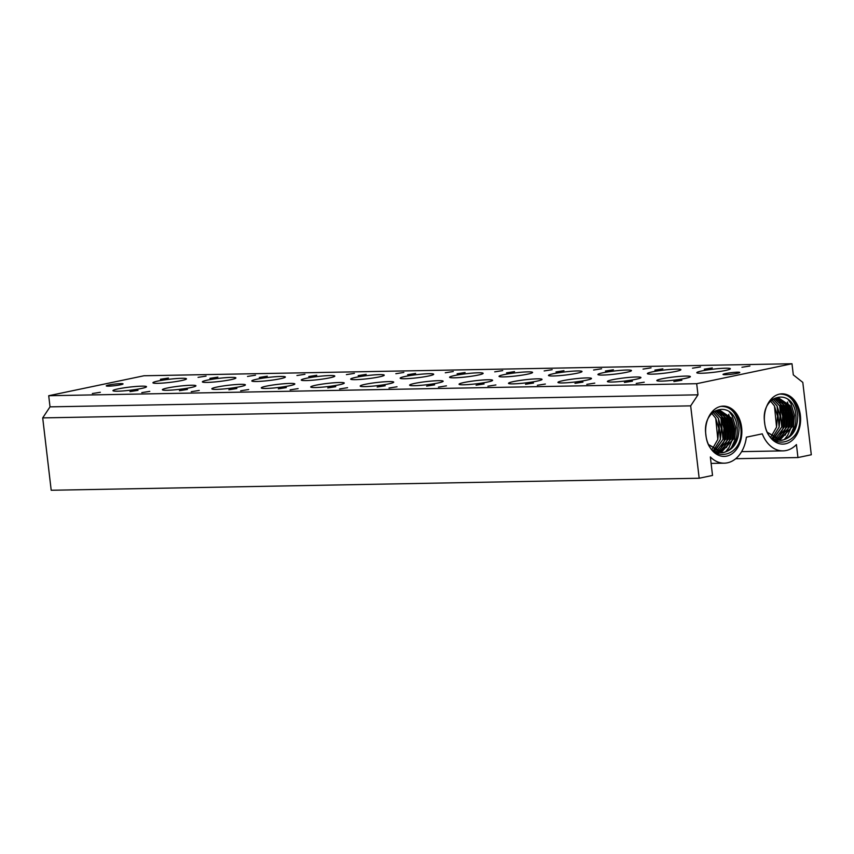 <?xml version="1.0" encoding="UTF-8"?>
<svg xmlns="http://www.w3.org/2000/svg" width="854" height="854" viewBox="0 0 854 854"><rect width="100%" height="100%" fill="white"/><g stroke="black" fill="none" stroke-linecap="round" stroke-linejoin="round"><path stroke-width="1.28" d="M741.635 427.523A25.15 18.126 -91.1 0 1 726.669 456.132A25.15 18.126 -91.1 0 1 705.852 435.006A25.15 18.126 -91.1 0 1 720.819 406.397C731.109 406.205 737.183 413.347 739.041 427.822C738.763 442.223 733.287 450.496 722.601 452.631A21.393 15.415 88.9 0 0 724.64 452.204L724.64 452.204C733.426 448.649 737.61 440.589 737.205 428.025C735.262 398.775 701.38 406.205 705.895 434.75C708.574 465.611 744.923 457.787 740.749 427.619C738.24 412.888 731.6 405.821 720.819 406.397A25.15 18.126 -91.1 0 1 741.635 427.523M800.369 415.225A25.15 18.126 -91.1 0 1 785.402 443.834A25.15 18.126 -91.1 0 1 764.586 422.709A25.15 18.126 -91.1 0 1 779.553 394.1C789.843 393.907 795.917 401.049 797.775 415.514C797.497 429.925 792.021 438.198 781.335 440.333A21.393 15.415 88.9 0 0 783.374 439.906L783.374 439.906C792.16 436.351 796.344 428.292 795.939 415.727C793.996 386.478 760.113 393.907 764.629 422.452C767.308 453.314 803.657 445.489 799.483 415.322C796.974 400.59 790.334 393.523 779.553 394.1A25.15 18.126 -91.1 0 1 800.369 415.225M160.435 379.272L168.43 378.034L160.435 379.272M198.064 377.351L206.06 376.112L198.064 377.351M92.349 393.534L100.345 392.285L92.349 393.534M129.989 391.612L137.985 390.363L129.989 391.612M117.713 391.207A16.888 1.591 -6.7 0 0 136.128 389.424A16.888 1.591 -6.7 0 0 146.504 386.713A16.888 1.591 -6.7 0 0 141.743 386.168A16.888 1.591 -6.7 0 0 123.318 387.951A16.888 1.591 -6.7 0 0 112.952 390.652A16.888 1.591 -6.7 0 0 117.713 391.207M157.691 383.329A16.888 1.591 -6.7 0 0 176.105 381.546A16.888 1.591 -6.7 0 0 186.482 378.845A16.888 1.591 -6.7 0 0 181.721 378.301A16.888 1.591 -6.7 0 0 163.295 380.073A16.888 1.591 -6.7 0 0 152.93 382.784A16.888 1.591 -6.7 0 0 157.691 383.329M209.87 378.354L217.866 377.116L209.87 378.354M247.511 376.433L255.506 375.194L247.511 376.433M141.796 392.616L149.792 391.367L141.796 392.616M179.425 390.694L187.432 389.445L179.425 390.694M167.149 390.289A16.888 1.591 -6.7 0 0 185.574 388.506A16.888 1.591 -6.7 0 0 195.94 385.794A16.888 1.591 -6.7 0 0 191.179 385.25A16.888 1.591 -6.7 0 0 172.764 387.033A16.888 1.591 -6.7 0 0 162.388 389.744A16.888 1.591 -6.7 0 0 167.149 390.289M207.127 382.411A16.888 1.591 -6.7 0 0 225.552 380.628A16.888 1.591 -6.7 0 0 235.917 377.927A16.888 1.591 -6.7 0 0 231.156 377.383A16.888 1.591 -6.7 0 0 212.742 379.165A16.888 1.591 -6.7 0 0 202.366 381.866A16.888 1.591 -6.7 0 0 207.127 382.411M259.317 377.447L267.313 376.198L259.317 377.447M296.946 375.525L304.953 374.276L296.946 375.525M191.243 391.698L199.238 390.449L191.243 391.698M228.872 389.776L236.868 388.527L228.872 389.776M216.596 389.371A16.888 1.591 -6.7 0 0 235.021 387.588A16.888 1.591 -6.7 0 0 245.386 384.876A16.888 1.591 -6.7 0 0 240.625 384.332A16.888 1.591 -6.7 0 0 222.2 386.115A16.888 1.591 -6.7 0 0 211.835 388.826A16.888 1.591 -6.7 0 0 216.596 389.371M256.574 381.492A16.888 1.591 -6.7 0 0 274.999 379.71A16.888 1.591 -6.7 0 0 285.364 377.009A16.888 1.591 -6.7 0 0 280.603 376.465A16.888 1.591 -6.7 0 0 262.178 378.247A16.888 1.591 -6.7 0 0 251.813 380.948A16.888 1.591 -6.7 0 0 256.574 381.492M308.764 376.529L316.759 375.28L308.764 376.529M346.393 374.607L354.389 373.358L346.393 374.607M240.679 390.78L248.685 389.531L240.679 390.78M278.319 388.858L286.314 387.609L278.319 388.858M266.042 388.453A16.888 1.591 -6.7 0 0 284.457 386.67A16.888 1.591 -6.7 0 0 294.833 383.958A16.888 1.591 -6.7 0 0 290.072 383.414A16.888 1.591 -6.7 0 0 271.647 385.197A16.888 1.591 -6.7 0 0 261.281 387.908A16.888 1.591 -6.7 0 0 266.042 388.453M306.02 380.574A16.888 1.591 -6.7 0 0 324.435 378.792A16.888 1.591 -6.7 0 0 334.811 376.091A16.888 1.591 -6.7 0 0 330.05 375.546A16.888 1.591 -6.7 0 0 311.625 377.329A16.888 1.591 -6.7 0 0 301.259 380.03A16.888 1.591 -6.7 0 0 306.02 380.574M358.2 375.611L366.206 374.362L358.2 375.611M395.84 373.689L403.835 372.44L395.84 373.689M290.125 389.862L298.121 388.613L290.125 389.862M327.765 387.94L335.761 386.691L327.765 387.94M315.489 387.535A16.888 1.591 -6.7 0 0 333.903 385.752A16.888 1.591 -6.7 0 0 344.269 383.051A16.888 1.591 -6.7 0 0 339.508 382.496A16.888 1.591 -6.7 0 0 321.093 384.279A16.888 1.591 -6.7 0 0 310.717 386.99A16.888 1.591 -6.7 0 0 315.489 387.535M355.467 379.656A16.888 1.591 -6.7 0 0 373.881 377.874A16.888 1.591 -6.7 0 0 384.247 375.173A16.888 1.591 -6.7 0 0 379.486 374.628A16.888 1.591 -6.7 0 0 361.071 376.411A16.888 1.591 -6.7 0 0 350.695 379.112A16.888 1.591 -6.7 0 0 355.467 379.656M407.646 374.692L415.642 373.444L407.646 374.692M445.286 372.771L453.282 371.522L445.286 372.771M339.572 388.944L347.567 387.695L339.572 388.944M377.201 387.022L385.197 385.773L377.201 387.022M364.925 386.616A16.888 1.591 -6.7 0 0 383.35 384.834A16.888 1.591 -6.7 0 0 393.715 382.133A16.888 1.591 -6.7 0 0 388.954 381.589A16.888 1.591 -6.7 0 0 370.54 383.361A16.888 1.591 -6.7 0 0 360.164 386.072A16.888 1.591 -6.7 0 0 364.925 386.616M404.903 378.738A16.888 1.591 -6.7 0 0 423.328 376.956A16.888 1.591 -6.7 0 0 433.693 374.255A16.888 1.591 -6.7 0 0 428.932 373.71A16.888 1.591 -6.7 0 0 410.518 375.493A16.888 1.591 -6.7 0 0 400.142 378.194A16.888 1.591 -6.7 0 0 404.903 378.738M457.093 373.774L465.088 372.525L457.093 373.774M494.722 371.853L502.718 370.604L494.722 371.853M389.018 388.026L397.014 386.777L389.018 388.026M426.648 386.104L434.643 384.855L426.648 386.104M414.371 385.698A16.888 1.591 -6.7 0 0 432.797 383.916A16.888 1.591 -6.7 0 0 443.162 381.215A16.888 1.591 -6.7 0 0 438.401 380.671A16.888 1.591 -6.7 0 0 419.976 382.453A16.888 1.591 -6.7 0 0 409.61 385.154A16.888 1.591 -6.7 0 0 414.371 385.698M454.349 377.82A16.888 1.591 -6.7 0 0 472.774 376.038A16.888 1.591 -6.7 0 0 483.14 373.337A16.888 1.591 -6.7 0 0 478.379 372.792A16.888 1.591 -6.7 0 0 459.954 374.575A16.888 1.591 -6.7 0 0 449.588 377.276A16.888 1.591 -6.7 0 0 454.349 377.82M506.539 372.856L514.535 371.607L506.539 372.856M544.169 370.935L552.164 369.686L544.169 370.935M438.454 387.108L446.45 385.859L438.454 387.108M476.094 385.186L484.09 383.948L476.094 385.186M463.818 384.78A16.888 1.591 -6.7 0 0 482.232 382.998A16.888 1.591 -6.7 0 0 492.609 380.297A16.888 1.591 -6.7 0 0 487.847 379.752A16.888 1.591 -6.7 0 0 469.422 381.535A16.888 1.591 -6.7 0 0 459.057 384.236A16.888 1.591 -6.7 0 0 463.818 384.78M503.796 376.902A16.888 1.591 -6.7 0 0 522.21 375.119A16.888 1.591 -6.7 0 0 532.586 372.419A16.888 1.591 -6.7 0 0 527.825 371.874A16.888 1.591 -6.7 0 0 509.4 373.657A16.888 1.591 -6.7 0 0 499.035 376.358A16.888 1.591 -6.7 0 0 503.796 376.902M555.975 371.938L563.971 370.689L555.975 371.938M593.615 370.017L601.611 368.768L593.615 370.017M487.901 386.189L495.896 384.951L487.901 386.189M525.53 384.268L533.536 383.03L525.53 384.268M513.254 383.862A16.888 1.591 -6.7 0 0 531.679 382.08A16.888 1.591 -6.7 0 0 542.044 379.379A16.888 1.591 -6.7 0 0 537.283 378.834A16.888 1.591 -6.7 0 0 518.869 380.617A16.888 1.591 -6.7 0 0 508.493 383.318A16.888 1.591 -6.7 0 0 513.254 383.862M553.232 375.984A16.888 1.591 -6.7 0 0 571.657 374.201A16.888 1.591 -6.7 0 0 582.022 371.501A16.888 1.591 -6.7 0 0 577.261 370.956A16.888 1.591 -6.7 0 0 558.847 372.739A16.888 1.591 -6.7 0 0 548.471 375.44A16.888 1.591 -6.7 0 0 553.232 375.984M605.422 371.02L613.418 369.771L605.422 371.02M643.051 369.099L651.058 367.85L643.051 369.099M537.347 385.271L545.343 384.033L537.347 385.271M574.977 383.35L582.972 382.112L574.977 383.35M562.701 382.944A16.888 1.591 -6.7 0 0 581.126 381.162A16.888 1.591 -6.7 0 0 591.491 378.461A16.888 1.591 -6.7 0 0 586.73 377.916A16.888 1.591 -6.7 0 0 568.305 379.699A16.888 1.591 -6.7 0 0 557.94 382.4A16.888 1.591 -6.7 0 0 562.701 382.944M602.678 375.066A16.888 1.591 -6.7 0 0 621.104 373.283A16.888 1.591 -6.7 0 0 631.469 370.583A16.888 1.591 -6.7 0 0 626.708 370.038A16.888 1.591 -6.7 0 0 608.283 371.821A16.888 1.591 -6.7 0 0 597.917 374.522A16.888 1.591 -6.7 0 0 602.678 375.066M654.869 370.102L662.864 368.853L654.869 370.102M692.498 368.181L700.493 366.932L692.498 368.181M586.783 384.353L594.779 383.115L586.783 384.353M624.423 382.432L632.419 381.194L624.423 382.432M704.304 369.184L712.3 367.935L704.304 369.184M741.945 367.263L749.94 366.014L741.945 367.263M636.23 383.435L644.226 382.197L636.23 383.435M673.87 381.524L681.866 380.276L673.87 381.524M612.147 382.026A16.888 1.591 -6.7 0 0 630.562 380.243A16.888 1.591 -6.7 0 0 640.938 377.543A16.888 1.591 -6.7 0 0 636.177 376.998A16.888 1.591 -6.7 0 0 617.752 378.781A16.888 1.591 -6.7 0 0 607.386 381.482A16.888 1.591 -6.7 0 0 612.147 382.026M652.125 374.148A16.888 1.591 -6.7 0 0 670.539 372.365A16.888 1.591 -6.7 0 0 680.916 369.665A16.888 1.591 -6.7 0 0 676.154 369.12A16.888 1.591 -6.7 0 0 657.729 370.903A16.888 1.591 -6.7 0 0 647.364 373.604A16.888 1.591 -6.7 0 0 652.125 374.148M661.594 381.108A16.888 1.591 -6.7 0 0 680.008 379.325A16.888 1.591 -6.7 0 0 690.374 376.625A16.888 1.591 -6.7 0 0 685.613 376.08A16.888 1.591 -6.7 0 0 667.198 377.863A16.888 1.591 -6.7 0 0 656.822 380.564A16.888 1.591 -6.7 0 0 661.594 381.108M701.572 373.241A16.888 1.591 -6.7 0 0 719.986 371.458A16.888 1.591 -6.7 0 0 730.351 368.747A16.888 1.591 -6.7 0 0 725.59 368.202A16.888 1.591 -6.7 0 0 707.176 369.985A16.888 1.591 -6.7 0 0 696.8 372.686A16.888 1.591 -6.7 0 0 701.572 373.241M108.639 386.147A8.444 0.79 -6.7 0 0 117.852 385.261A8.444 0.79 -6.7 0 0 123.04 383.905A8.444 0.79 -6.7 0 0 120.66 383.627A8.444 0.79 -6.7 0 0 111.447 384.524A8.444 0.79 -6.7 0 0 106.259 385.88A8.444 0.79 -6.7 0 0 108.639 386.147M725.388 374.703A8.444 0.79 -6.7 0 0 734.6 373.817A8.444 0.79 -6.7 0 0 739.777 372.461A8.444 0.79 -6.7 0 0 737.397 372.184A8.444 0.79 -6.7 0 0 728.184 373.081A8.444 0.79 -6.7 0 0 723.007 374.436A8.444 0.79 -6.7 0 0 725.388 374.703M777.556 416.154L776.553 427.117L771.055 436.693L776.553 427.117L774.461 405.96L770.532 401.049L774.461 405.96L777.556 416.154M772.358 437.76L779.072 427.16L780.108 416.111L779.158 427.064L772.379 437.771L779.158 427.064L777.065 405.906L771.696 399.907L777.065 405.906L780.15 416.101L777.065 405.992L771.674 399.928M782.755 416.058L781.762 427.021L773.703 438.636L781.762 427.021L779.67 405.863L772.966 399.074L779.67 405.863L782.755 416.058M772.774 439.18L781.677 427.117L782.702 416.058L779.659 405.949L772.934 399.085M775.016 439.319L784.356 426.968L782.275 405.81L774.258 398.455L782.275 405.81L785.36 416.005L784.356 426.968L775.016 439.319L773.724 439.863M774.984 439.298L784.282 427.064L785.306 416.005L782.264 405.896L774.226 398.466M787.964 415.962L786.961 426.925L776.329 439.821L786.961 426.925L784.879 405.767L775.549 398.017L784.879 405.767L787.964 415.962M775.037 440.216L776.297 439.831L786.886 427.021L787.911 415.962L784.869 405.842L775.528 398.028M776.339 440.408L777.61 440.173L789.566 426.872L787.473 405.714L776.852 397.75L787.473 405.714L790.558 415.909L789.566 426.872L777.631 440.162L789.48 426.968L790.516 415.909L787.473 405.799L776.82 397.761M793.163 415.866L792.17 426.829L778.944 440.354L792.17 426.829L790.078 405.671L776.083 397.889L771.877 399.747L778.154 397.644L790.078 405.671L793.163 415.866M777.599 440.461L773.575 439.821L779.691 440.226L792.085 426.925L793.11 415.866L790.067 405.746L778.154 397.644M781.335 440.333L780.246 440.408L767.575 432.434L781.335 440.333M780.246 440.408L783.374 439.906M718.822 428.452L717.819 439.415L712.321 448.99L717.819 439.415L715.727 418.257L711.798 413.347L715.727 418.257L718.822 428.452M713.645 450.079L720.424 439.362L718.331 418.214L712.962 412.204L718.331 418.214L721.416 428.409L720.424 439.362L713.645 450.079L720.338 439.458L721.374 428.409L718.331 418.289L712.941 412.226M724.021 428.356L723.028 439.319L714.969 450.933L722.943 439.415L723.968 428.356L720.925 418.246L714.2 411.382L720.936 418.161L724.021 428.356M726.626 428.313L725.622 439.266L716.282 451.617L725.622 439.266L723.541 418.118L715.524 410.753L723.541 418.118L726.626 428.313M714.99 452.161L716.25 451.627L725.548 439.362L726.573 428.313L723.53 418.193L715.492 410.763M717.595 452.118L728.227 439.223L726.146 418.065L716.816 410.315L726.146 418.065L729.231 428.26L728.227 439.223L717.595 452.118L716.303 452.513M717.563 452.108L728.152 439.319L729.177 428.26L726.135 418.15L716.794 410.326M731.825 428.206L730.832 439.169L718.897 452.46L730.832 439.169L728.74 418.012L718.118 410.048L728.74 418.012L731.825 428.206M717.606 452.705L718.876 452.471L730.746 439.266L731.782 428.217L728.74 418.097L718.086 410.059M734.429 428.164L733.437 439.127L720.21 452.663L733.351 439.223L734.376 428.164L731.334 418.054L719.378 409.952L731.344 417.969L734.429 428.164M718.865 452.759L714.841 452.118L721.086 452.513L733.437 439.127L731.344 417.969L717.349 410.187L713.143 412.055L719.42 409.952M722.601 452.631L721.513 452.705L708.841 444.731L722.601 452.631M721.513 452.705L724.64 452.204M699.17 478.24L51.197 490.26L42.7 417.894L50.023 406.856L48.71 395.722L144.016 375.76L791.989 363.74L793.302 374.874L802.803 382.389L811.3 454.766L797.956 457.552L796.43 444.571A31.908 22.994 -91.1 0 1 783.065 450.869A31.908 22.994 -91.1 0 1 762.27 433.843L746.385 437.173A31.908 22.994 -91.1 0 1 724.331 463.167A31.908 22.994 -91.1 0 1 710.347 456.965L712.524 475.443L699.17 478.24L690.672 405.863L697.985 394.826L696.683 383.692L791.989 363.74M48.71 395.722L696.683 383.692M50.023 406.856L697.985 394.826M735.71 458.715L797.956 457.552M42.7 417.894L690.672 405.863M714.232 411.372L720.936 418.161L723.028 439.319L714.04 451.478M729.092 411.457L732.134 415.695L735.774 427.63L734.621 440.568L731.259 448.03M728.675 414.339L733.17 427.673L732.017 440.621L729.049 447.453M728.921 447.656L725.505 451.937M726.071 414.382L730.576 427.726L729.423 440.664L726.444 447.496M723.477 414.436L727.971 427.769L726.818 440.717L723.85 447.549M723.722 447.752L720.328 452.001M720.872 414.478L725.366 427.822L724.213 440.76L721.246 447.603M721.118 447.806L717.734 452.044M787.826 399.16L790.868 403.398L794.508 415.332L793.355 428.27L789.993 435.732M787.409 402.031L791.904 415.375L790.751 428.313L787.783 435.156M787.655 435.359L784.239 439.639M784.805 402.085L789.299 415.428L788.157 428.366L785.178 435.198M782.211 402.127L786.705 415.471L785.552 428.409L782.584 435.252M782.456 435.455L779.061 439.703M779.606 402.181L784.1 415.524L782.947 428.462L779.98 435.294M779.851 435.508L776.467 439.746M741.624 451.638L783.065 450.869M711.104 463.412L724.331 463.167"/></g></svg>
